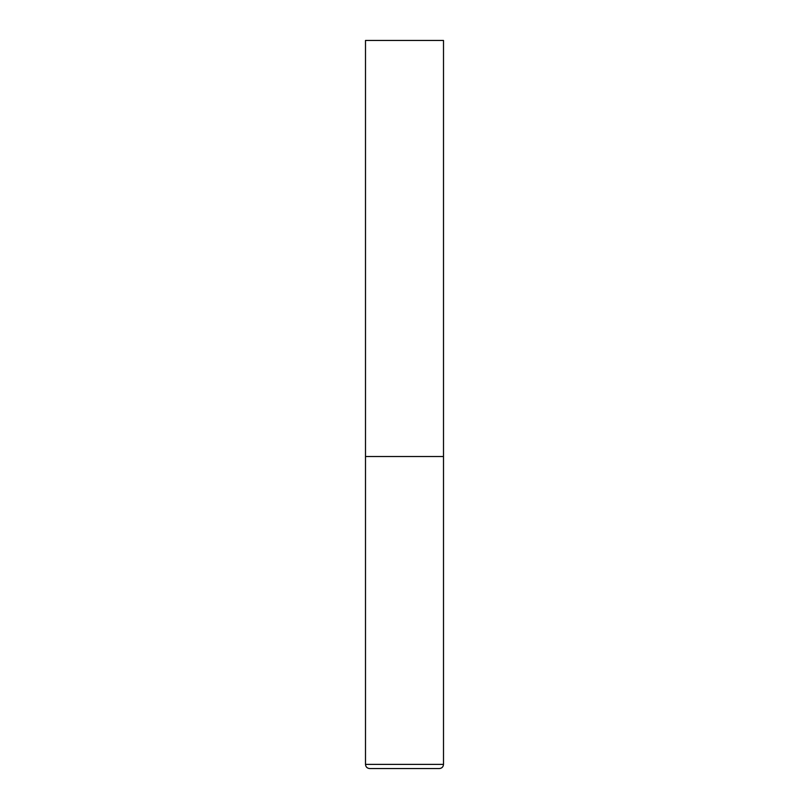 <?xml version="1.0" encoding="UTF-8"?>
<svg xmlns="http://www.w3.org/2000/svg" width="809" height="809" viewBox="0 0 809 809"><rect width="100%" height="100%" fill="white"/><g stroke="black" fill="none" stroke-linecap="round" stroke-linejoin="round"><path stroke-width="1.21" d="M365.496 764.394L443.504 764.394L443.504 456.509L365.496 456.509L443.504 456.509L443.504 40.45L365.496 40.45L365.496 764.394C365.739 766.912 367.124 768.307 369.652 768.55L439.348 768.55L369.652 768.55M443.504 764.394C443.261 766.912 441.876 768.307 439.348 768.55"/></g></svg>
